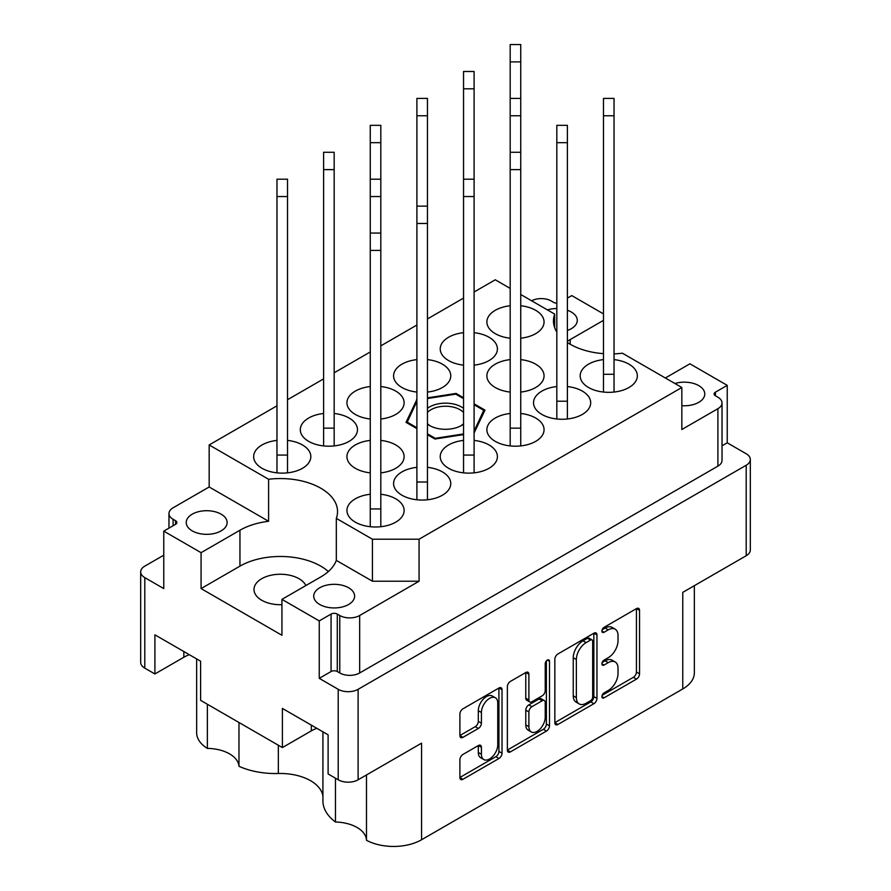 <?xml version="1.0" encoding="UTF-8"?>
<svg xmlns="http://www.w3.org/2000/svg" width="891" height="891" viewBox="0 0 891 891"><rect width="100%" height="100%" fill="white"/><g stroke="black" fill="none" stroke-linecap="round" stroke-linejoin="round"><path stroke-width="1.34" d="M681.838 405.695A20.448 11.806 0 0 0 704.77 393.967A20.448 11.806 0 0 0 698.778 385.625A20.448 11.806 0 0 0 674.888 383.498M567.389 330.472A20.448 11.806 0 0 0 577.279 320.359A20.448 11.806 0 0 0 571.287 312.017A20.448 11.806 0 0 0 567.389 310.257M556.83 308.553A20.448 11.806 0 0 0 547.386 309.89M281.935 604.688A26.385 15.236 180 0 1 261.72 600.256A26.385 15.236 180 0 1 253.991 589.486A26.385 15.236 180 0 1 270.285 575.408A26.385 15.236 180 0 1 299.031 578.716A26.385 15.236 180 0 1 305.869 585.543M192.222 530.869A20.448 11.806 180 0 1 186.23 522.516A20.448 11.806 180 0 1 198.849 511.612A20.448 11.806 180 0 1 221.135 514.174A20.448 11.806 180 0 1 227.127 522.516A20.448 11.806 180 0 1 214.508 533.431A20.448 11.806 180 0 1 192.222 530.869M319.713 604.477A20.448 11.806 180 0 1 313.721 596.124A20.448 11.806 180 0 1 326.351 585.22A20.448 11.806 180 0 1 348.637 587.782A20.448 11.806 180 0 1 354.618 596.124A20.448 11.806 180 0 1 341.999 607.038A20.448 11.806 180 0 1 319.713 604.477M207.358 704.235L207.358 748.395A32.321 18.666 180 0 1 229.533 753.853A32.321 18.666 180 0 1 238.977 766.293L238.977 722.501M366.491 774.958L366.491 840.269A39.583 22.854 0 0 0 421.554 839.756L682.762 688.955A39.583 22.854 180 0 0 694.356 672.794L694.356 585.665M335.473 778.211L335.473 822.014A32.321 18.666 180 0 1 357.035 827.461A32.321 18.666 180 0 1 366.491 840.269M322.921 796.287A42.657 24.625 0 0 0 310.536 780.694A42.657 24.625 0 0 0 278.337 773.511A59.374 34.281 180 0 1 238.977 766.293M567.389 342.5A57.169 33.012 0 0 0 570.195 344.238A57.169 33.012 0 0 0 603.485 353.649M614.033 353.85A57.169 33.012 0 0 0 622.408 353.204L681.838 387.507L419.071 539.211L419.071 581.222L359.674 615.514A14.078 8.13 180 0 1 339.772 615.514L337.288 614.077A4.399 2.539 0 0 0 331.062 614.077L319.245 620.904L319.245 678.352L338.212 689.311A14.078 8.13 180 0 0 358.115 689.311L746.201 465.247A14.078 8.13 180 0 0 750.322 459.5A14.078 8.13 180 0 0 746.201 453.753L727.234 442.805L727.234 385.358L689.924 363.806L665.354 377.996M495.363 697.787L492.255 695.994A11.55 6.671 120 0 0 486.475 696.562A11.55 6.671 120 0 0 478.311 710.706L481.418 712.499A11.55 6.671 120 0 1 489.593 698.355A11.55 6.671 120 0 1 495.363 697.787A11.55 6.671 120 0 1 497.757 703.066L497.757 744.831A11.55 6.671 120 0 1 492.712 756.459A11.55 6.671 120 0 1 483.813 759.555A11.55 6.671 120 0 1 481.418 754.265L481.418 747.304A4.321 2.495 120 0 0 480.527 745.322A4.321 2.495 120 0 0 478.367 745.544L462.952 754.443A4.321 2.495 120 0 0 459.901 759.722L459.901 777.531A4.321 2.495 120 0 0 460.803 779.502A4.321 2.495 120 0 0 462.952 779.291L498.971 758.497A4.321 2.495 120 0 0 502.023 753.207L502.023 689.768A4.321 2.495 120 0 0 501.132 687.785A4.321 2.495 120 0 0 498.971 687.997L462.952 708.802A4.321 2.495 120 0 0 459.901 714.081L459.901 735.587A4.321 2.495 120 0 0 460.803 737.559A4.321 2.495 120 0 0 462.952 737.347L478.367 728.448A4.321 2.495 120 0 0 481.418 723.158L481.418 712.499M547.352 660.075L549.491 661.3A3.018 1.749 120 0 0 548.867 659.919A3.018 1.749 120 0 0 547.352 660.075A3.018 1.749 120 0 0 545.214 663.773L545.214 690.558A4.321 2.495 120 0 1 542.162 695.849L531.938 701.752A4.321 2.495 120 0 1 529.777 701.963A4.321 2.495 120 0 1 528.886 699.981L528.886 674.253A4.321 2.495 120 0 0 527.995 672.282A4.321 2.495 120 0 0 525.835 672.493L528.886 674.253M603.485 359.619A28.59 16.506 0 0 0 580.175 375.835A28.59 16.506 0 0 0 588.55 387.507A28.59 16.506 0 0 0 619.702 391.082A28.59 16.506 0 0 0 637.343 375.835A28.59 16.506 0 0 0 628.968 364.163A28.59 16.506 0 0 0 614.033 359.619M370.255 494.271A28.59 16.506 0 0 0 346.944 510.487A28.59 16.506 0 0 0 355.32 522.159A28.59 16.506 0 0 0 386.471 525.735A28.59 16.506 0 0 0 404.113 510.487A28.59 16.506 0 0 0 395.749 498.815A28.59 16.506 0 0 0 380.813 494.271M416.899 467.341A28.59 16.506 0 0 0 393.588 483.557A28.59 16.506 0 0 0 401.964 495.229A28.59 16.506 0 0 0 433.115 498.804A28.59 16.506 0 0 0 450.768 483.557A28.59 16.506 0 0 0 442.393 471.885A28.59 16.506 0 0 0 427.457 467.341M463.543 440.41A28.59 16.506 0 0 0 440.232 456.626A28.59 16.506 0 0 0 448.607 468.298A28.59 16.506 0 0 0 479.759 471.874A28.59 16.506 0 0 0 497.412 456.626A28.59 16.506 0 0 0 489.036 444.954A28.59 16.506 0 0 0 474.101 440.41M510.187 413.48A28.59 16.506 0 0 0 486.887 429.696A28.59 16.506 0 0 0 495.251 441.368A28.59 16.506 0 0 0 526.403 444.943A28.59 16.506 0 0 0 544.056 429.696A28.59 16.506 0 0 0 535.68 418.024A28.59 16.506 0 0 0 520.745 413.48M556.83 386.549A28.59 16.506 0 0 0 533.531 402.765A28.59 16.506 0 0 0 541.895 414.438A28.59 16.506 0 0 0 573.047 418.013A28.59 16.506 0 0 0 590.7 402.765A28.59 16.506 0 0 0 582.324 391.093A28.59 16.506 0 0 0 567.389 386.549M380.813 472.854A28.59 16.506 0 0 0 404.113 456.626A28.59 16.506 0 0 0 395.749 444.954A28.59 16.506 0 0 0 380.813 440.41M370.255 440.41A28.59 16.506 0 0 0 346.944 456.626A28.59 16.506 0 0 0 355.32 468.298A28.59 16.506 0 0 0 370.255 472.854M520.745 392.062A28.59 16.506 0 0 0 544.056 375.835A28.59 16.506 0 0 0 535.68 364.163A28.59 16.506 0 0 0 520.745 359.619M510.187 359.619A28.59 16.506 0 0 0 486.887 375.835A28.59 16.506 0 0 0 495.251 387.507A28.59 16.506 0 0 0 510.187 392.062M276.967 440.41A28.59 16.506 0 0 0 253.657 456.626A28.59 16.506 0 0 0 262.032 468.298A28.59 16.506 0 0 0 293.184 471.874A28.59 16.506 0 0 0 310.825 456.626A28.59 16.506 0 0 0 302.45 444.954A28.59 16.506 0 0 0 287.515 440.41M323.611 413.48A28.59 16.506 0 0 0 300.3 429.696A28.59 16.506 0 0 0 308.676 441.368A28.59 16.506 0 0 0 339.827 444.943A28.59 16.506 0 0 0 357.469 429.696A28.59 16.506 0 0 0 349.105 418.024A28.59 16.506 0 0 0 334.17 413.48M380.813 418.993A28.59 16.506 0 0 0 404.113 402.765A28.59 16.506 0 0 0 395.749 391.093A28.59 16.506 0 0 0 380.813 386.549M370.255 386.549A28.59 16.506 0 0 0 346.944 402.765A28.59 16.506 0 0 0 355.32 414.438A28.59 16.506 0 0 0 370.255 418.993M427.457 392.062A28.59 16.506 0 0 0 450.768 375.835A28.59 16.506 0 0 0 442.393 364.163A28.59 16.506 0 0 0 427.457 359.619M416.899 359.619A28.59 16.506 0 0 0 393.588 375.835A28.59 16.506 0 0 0 401.964 387.507A28.59 16.506 0 0 0 416.899 392.062M474.101 365.132A28.59 16.506 0 0 0 497.412 348.904A28.59 16.506 0 0 0 489.036 337.244A28.59 16.506 0 0 0 474.101 332.688M463.543 332.688A28.59 16.506 0 0 0 440.232 348.904A28.59 16.506 0 0 0 448.607 360.577A28.59 16.506 0 0 0 463.543 365.132M520.745 338.201A28.59 16.506 0 0 0 544.056 321.974A28.59 16.506 0 0 0 535.68 310.313A28.59 16.506 0 0 0 520.745 305.758M510.187 305.758A28.59 16.506 0 0 0 486.887 321.974A28.59 16.506 0 0 0 495.251 333.646A28.59 16.506 0 0 0 510.187 338.201M682.762 688.955L682.762 592.359L746.201 555.739A14.078 8.13 0 0 0 750.322 549.992L750.322 459.5M144.799 668.127L144.799 577.635A14.078 8.13 180 0 1 140.678 571.888L140.678 662.381A14.078 8.13 0 0 0 144.799 668.127L154.9 673.964L183.824 657.257A32.321 18.666 180 0 1 189.349 654.707M154.9 673.964L154.9 634.815L200.609 661.211L200.609 700.348L282.402 747.571L311.315 730.876A32.321 18.666 180 0 1 316.84 728.315M335.473 822.014A59.374 34.281 180 0 1 322.921 800.931L322.921 731.823M207.358 748.395A39.583 22.854 180 0 1 196.644 732.758L196.644 658.917M603.485 313.899L571.755 295.589L567.389 298.106M140.678 571.888A14.078 8.13 180 0 1 144.799 566.141L163.766 555.193M282.402 747.571L282.402 708.423L328.111 734.819L328.111 773.956L338.212 779.792A14.078 8.13 0 0 0 358.115 779.792L358.115 689.311M144.799 577.635L163.766 588.583L163.766 531.136L201.076 552.676L201.076 588.583L281.935 635.272L281.935 599.365L319.245 620.904M201.076 552.676L239.946 530.234A57.169 33.012 180 0 1 268.592 521.28L209.162 486.976L209.162 444.954L276.967 405.817M268.592 521.28L268.592 479.269L209.162 444.954M163.766 531.136L175.583 524.309A4.399 2.539 0 0 0 176.875 522.516A4.399 2.539 0 0 0 175.583 520.723L173.099 519.286A14.078 8.13 180 0 1 168.967 513.539A14.078 8.13 180 0 1 173.099 507.792L209.162 486.976M717.901 408.691A14.078 8.13 0 0 0 722.033 402.944L722.033 460.402A14.078 8.13 180 0 1 717.901 466.149L717.901 408.691L681.838 429.518L681.838 387.507M722.033 402.944A14.078 8.13 0 0 0 717.901 397.208L715.417 395.771A4.399 2.539 180 0 1 714.125 393.967A4.399 2.539 180 0 1 715.417 392.174L727.234 385.358M727.234 442.805L722.033 445.812M556.83 303.152A4.399 2.539 180 0 1 553.712 302.405L551.228 300.969A14.078 8.13 0 0 0 531.649 300.79M421.554 839.756L421.554 743.172L358.115 779.792M554.837 659.273L554.837 722.724A4.321 2.495 120 0 0 555.728 724.695A4.321 2.495 120 0 0 557.889 724.483L593.907 703.69A4.321 2.495 120 0 0 596.959 698.399L596.959 634.96A4.321 2.495 120 0 0 596.057 632.978A4.321 2.495 120 0 0 593.907 633.2L557.889 653.994A4.321 2.495 120 0 0 554.837 659.273M608.252 690.469L604.053 692.897A3.018 1.749 120 0 0 602.082 695.559A3.018 1.749 120 0 0 602.539 697.976A3.018 1.749 120 0 0 604.053 697.831L636.486 679.109A4.321 2.495 120 0 0 639.538 673.819L639.538 610.38A4.321 2.495 120 0 0 638.635 608.397A4.321 2.495 120 0 0 636.486 608.609L604.053 627.342A3.018 1.749 120 0 0 602.082 630.004A3.018 1.749 120 0 0 602.539 632.421A3.018 1.749 120 0 0 604.053 632.276L608.252 629.848A13.811 7.974 120 0 1 615.158 629.169A13.811 7.974 120 0 1 618.02 635.483L618.02 640.774A13.811 7.974 120 0 1 608.252 657.692L604.053 660.12A3.018 1.749 120 0 0 602.082 662.781A3.018 1.749 120 0 0 602.539 665.198A3.018 1.749 120 0 0 604.053 665.054L608.252 662.626A13.811 7.974 120 0 1 615.158 661.946A13.811 7.974 120 0 1 618.02 668.261L618.02 673.551A13.811 7.974 120 0 1 608.252 690.469M507.369 750.055L543.332 729.295L546.439 731.088A4.321 2.495 120 0 0 549.491 725.809L549.491 661.3M546.439 731.088L510.42 751.881A4.321 2.495 120 0 1 508.26 752.104A4.321 2.495 120 0 1 507.369 750.122L507.369 686.683A4.321 2.495 120 0 1 510.42 681.392L525.835 672.493M416.899 399.502L406.018 422.345L416.899 428.627M427.457 434.719L434.919 439.029L463.543 434.596M463.543 397.742L456.081 393.432L427.457 397.865M474.101 432.97L484.982 410.127L474.101 403.846M419.071 581.222L372.427 581.222L372.427 539.211L336.319 518.373A57.169 33.012 0 0 0 337.544 511.568A57.169 33.012 0 0 0 268.592 479.269M372.427 539.211L419.071 539.211M520.745 294.509L554.681 314.1A57.169 33.012 0 0 0 553.456 320.905A57.169 33.012 0 0 0 556.83 332.087M474.101 292.003L495.251 279.785L510.187 288.406M287.515 399.725L323.611 378.887M334.17 372.794L370.255 351.956M380.813 345.864L416.899 325.026M427.457 318.933L463.543 298.095M615.158 661.946L612.05 660.142A13.811 7.974 120 0 0 605.134 660.832L608.252 662.626M602.149 662.559L605.134 660.832M615.158 629.169L612.05 627.364A13.811 7.974 120 0 0 605.134 628.055L608.252 629.848M602.149 629.781L605.134 628.055M602.149 695.336L633.367 677.305A4.321 2.495 120 0 0 636.43 672.026L636.43 608.642M554.837 722.657L590.789 701.896A4.321 2.495 120 0 0 593.84 696.606L593.84 633.234M590.544 700.694A3.018 1.749 120 0 0 592.682 696.996L592.682 641.297A3.018 1.749 120 0 0 592.058 639.916A3.018 1.749 120 0 0 590.544 640.072L586.122 642.623A13.811 7.974 120 0 0 576.354 659.54L576.354 697.608A13.811 7.974 120 0 0 579.217 703.935A13.811 7.974 120 0 0 586.122 703.244L590.544 700.694M592.058 639.916L588.951 638.123A3.018 1.749 120 0 0 587.436 638.279L590.544 640.072M579.217 703.935L576.098 702.13A13.811 7.974 120 0 1 573.247 695.815L573.247 657.747A13.811 7.974 120 0 1 583.004 640.829L587.436 638.279M525.779 672.527L525.779 698.188A4.321 2.495 120 0 0 526.67 700.17L529.777 701.963M546.383 660.899L546.383 724.004L549.491 725.809M528.886 726.688A11.55 6.671 120 0 0 531.281 731.968A11.55 6.671 120 0 0 540.18 728.871A11.55 6.671 120 0 0 545.214 717.255L545.214 702.542A4.321 2.495 120 0 0 544.323 700.56A4.321 2.495 120 0 0 542.162 700.783L531.938 706.686A4.321 2.495 120 0 0 528.886 711.965L528.886 726.688L525.779 724.884A11.55 6.671 120 0 0 528.174 730.175L531.281 731.968M544.323 700.56L541.216 698.767A4.321 2.495 120 0 0 539.055 698.978L542.162 700.783M525.779 724.884L525.779 710.172A4.321 2.495 120 0 1 528.831 704.892L539.055 698.978M543.332 729.295A4.321 2.495 120 0 0 546.383 724.004M483.813 759.555L480.706 757.751A11.55 6.671 120 0 1 478.311 752.472L478.311 745.578M459.901 735.52L475.259 726.655A4.321 2.495 120 0 0 478.311 721.365L478.311 710.706M459.901 777.464L495.864 756.693A4.321 2.495 120 0 0 498.915 751.414L498.915 688.03M717.901 466.149L359.674 672.972A14.078 8.13 180 0 1 339.772 672.972L337.288 671.536A4.399 2.539 0 0 0 331.062 671.536L319.245 678.352M554.681 314.1L554.681 327.71M603.485 320.359L570.195 339.571A57.169 33.012 0 0 0 567.389 341.32M336.319 518.373L336.319 560.383A57.169 33.012 180 0 1 320.805 576.923L281.935 599.365M372.427 581.222L336.319 560.383M328.345 571.532A57.169 33.012 0 0 0 239.946 566.141L201.076 588.583M416.598 401.997L416.598 399.547M456.081 394.334L456.081 393.432M520.745 61.891L510.187 61.891L510.187 44.55L520.745 44.55L520.745 445.923M510.187 61.891L510.187 445.923M427.457 408.334A22.654 13.075 180 0 1 429.484 406.987A22.654 13.075 180 0 1 463.543 408.334M463.543 424.138A22.654 13.075 180 0 1 461.516 425.475L461.516 425.475A22.654 13.075 180 0 1 429.484 425.475A22.654 13.075 180 0 1 427.457 424.138M427.457 412.477A20.448 11.806 180 0 1 431.044 409.682A20.448 11.806 180 0 1 463.543 412.477M463.543 423.581A20.448 11.806 180 0 1 460.703 425.931M435.309 438.973L435.309 438.316A39.583 22.854 180 0 1 435.209 438.294L435.209 438.985M407.287 423.069L407.287 422.178A39.583 22.854 180 0 1 407.254 422.122L407.254 423.058M427.457 398.522L455.691 394.156A39.583 22.854 180 0 1 455.791 394.167L463.543 398.645M474.101 404.737L483.713 410.294A39.583 22.854 180 0 1 483.746 410.35L483.746 412.8M435.309 438.316L463.543 433.939M474.101 431.133L483.746 410.35M416.899 401.34L407.254 422.122M407.287 422.178L416.899 427.725M427.457 433.828L435.209 438.294M430.297 425.931A20.448 11.806 180 0 1 427.457 423.581M614.033 115.752L603.485 115.752L603.485 98.411L614.033 98.411L614.033 392.062M603.485 115.752L603.485 392.062M614.033 374.287L603.485 374.287M474.101 88.822L463.543 88.822L463.543 71.48L474.101 71.48L474.101 472.854M463.543 88.822L463.543 472.854M567.389 142.683L556.83 142.683L556.83 125.341L567.389 125.341L567.389 418.993M556.83 142.683L556.83 418.993M567.389 401.217L556.83 401.217M427.457 115.752L416.899 115.752L416.899 98.411L427.457 98.411L427.457 499.784M416.899 115.752L416.899 499.784M520.745 428.148L510.187 428.148M380.813 142.683L370.255 142.683L370.255 125.341L380.813 125.341L380.813 526.704M370.255 142.683L370.255 526.704M474.101 455.078L463.543 455.078M334.17 169.613L323.611 169.613L323.611 152.272L334.17 152.272L334.17 445.923M323.611 169.613L323.611 445.923M334.17 428.148L323.611 428.148M427.457 482.009L416.899 482.009M287.515 196.543L276.967 196.543L276.967 179.202L287.515 179.202L287.515 472.854M276.967 196.543L276.967 472.854M287.515 455.078L276.967 455.078M380.813 508.939L370.255 508.939M746.201 555.739L746.201 465.247M338.212 779.792L338.212 689.311M715.417 395.771L715.417 392.174M601.915 663.817L604.053 665.054M601.915 631.04L604.053 632.276M636.486 608.609L639.538 610.38M636.43 672.026L639.538 673.819M633.367 677.305L636.486 679.109M601.915 696.595L604.053 697.831M593.907 633.2L596.959 634.96M593.84 696.606L596.959 698.399M590.789 701.896L593.907 703.69M554.837 722.724L557.889 724.483M583.004 640.829L586.122 642.623M573.247 657.747L576.354 659.54M573.247 695.815L576.354 697.608M507.369 750.122L510.42 751.881M525.779 698.188L528.886 699.981M528.831 704.892L531.938 706.686M525.779 710.172L528.886 711.965M478.367 745.544L481.418 747.304M478.311 752.472L481.418 754.265M478.311 721.365L481.418 723.158M475.259 726.655L478.367 728.448M459.901 735.587L462.952 737.347M498.971 687.997L502.023 689.768M498.915 751.414L502.023 753.207M495.864 756.693L498.971 758.497M459.901 777.531L462.952 779.291M331.062 671.536L331.062 614.077M337.288 671.536L337.288 614.077M339.772 672.972L339.772 615.514M359.674 672.972L359.674 615.514M173.099 525.746L173.099 519.286M175.583 524.309L175.583 520.723M570.195 344.238L570.195 339.571M239.946 566.141L239.946 530.234M278.337 745.221L278.337 773.511M311.315 725.129L311.315 730.876M183.824 651.51L183.824 657.257M520.745 115.752L510.187 115.752M520.745 169.613L510.187 169.613M474.101 196.543L463.543 196.543M380.813 196.543L370.255 196.543M427.457 223.474L416.899 223.474M380.813 250.404L370.255 250.404M168.967 528.129L168.967 513.539M520.745 98.411L510.187 98.411M520.745 152.272L510.187 152.272M474.101 179.202L463.543 179.202M380.813 179.202L370.255 179.202M427.457 206.133L416.899 206.133M380.813 233.063L370.255 233.063"/></g></svg>
